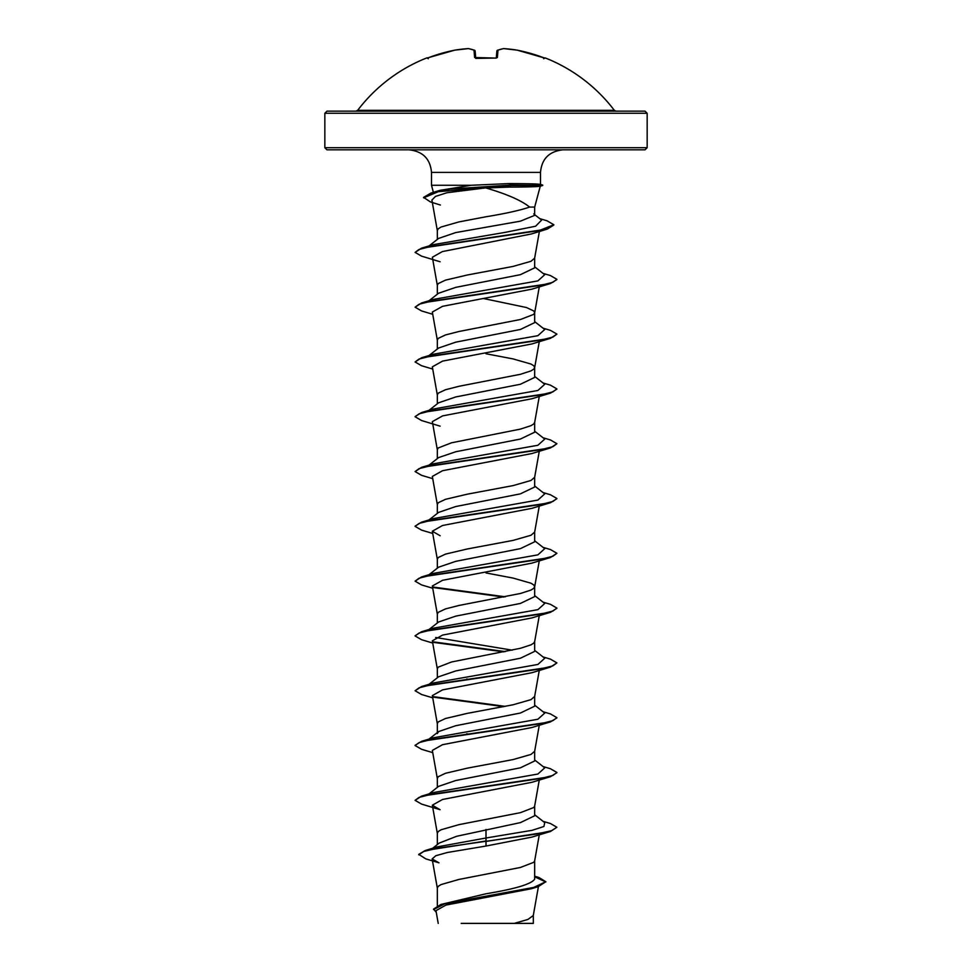 <?xml version="1.0" encoding="UTF-8"?>
<svg xmlns="http://www.w3.org/2000/svg" width="972" height="972" viewBox="0 0 972 972"><rect width="100%" height="100%" fill="white"/><g stroke="black" fill="none" stroke-linecap="round" stroke-linejoin="round"><path stroke-width="1.46" d="M475.758 58.417L495.234 58.065L474.628 57.518L473.984 50.155A160.902 61.333 -95.4 0 0 468.261 48.612A160.902 148.084 -102.9 0 0 454.787 50.155L454.847 50.143A1.069 1.069 0 0 0 454.787 50.155L454.787 50.155A161.145 160.538 180 0 0 428.931 57.518L426.939 58.138A1.069 1.057 -22.5 0 1 427.303 58.065M426.939 58.138L426.842 57.895A1.069 1.069 0 0 1 427.729 57.943M544.697 58.065A1.069 1.057 22.5 0 1 545.061 58.138L545.158 57.895A161.158 161.158 0 0 1 614.316 110.31L357.684 110.31L355.983 111.148L486 111.148L326.969 111.148L324.842 113.274L647.158 113.274L645.031 111.148L486 111.148M545.061 58.138L543.069 57.518A161.145 160.538 180 0 0 517.213 50.155A160.902 148.084 102.9 0 0 503.739 48.612A160.902 61.333 95.4 0 0 498.016 50.155L497.372 57.518L495.234 58.138A161.133 148.874 180 0 0 486 57.895A161.133 148.874 180 0 0 476.766 58.138M647.158 147.695L324.842 147.695L326.969 149.822L645.031 149.822L647.158 147.695L647.158 113.274M536.896 185.506C545.207 186.454 535.864 186.989 508.878 187.098L486 187.997C506.777 194.06 521.32 200.426 529.631 207.072L534.673 207.072L540.274 186.162M537.164 185.057C545.353 184.17 535.997 183.684 509.085 183.587L471.226 185.275L431.495 185.275L431.495 172.384L540.505 172.384C541.72 158.813 549.241 151.292 563.067 149.822M437.327 905.783L437.327 888.007L438.263 886.294L441.033 884.581L458.954 879.441L520.421 867.461L533.737 862.322L534.649 860.888L539.278 834.827M534.673 876.197L538.962 877.534L545.839 881.726L533.762 887.412L440.936 904.446L486 893.778C515.512 888.894 531.733 883.998 534.673 879.089L534.673 860.742M432.649 848.277L439.162 843.113L456.597 836.297L520.433 822.604L534.673 815.763L534.673 805.946M437.327 844.571L437.327 833.211L438.263 831.497L441.033 829.784L458.954 824.645L520.421 812.665L533.737 807.525L534.649 806.092L539.278 780.03M428.98 793.917L438.627 786.348L455.771 780.516L520.397 767.819L534.673 760.967L534.673 751.162M437.327 787.369L437.327 778.414L438.263 776.701L445.528 773.275L467.374 768.147L513.046 759.582L530.967 754.442L534.649 751.295L539.278 725.234M437.327 733.568L438.603 731.564L455.747 725.72L520.421 713.023L534.673 706.17L534.673 696.365M437.327 732.572L437.327 723.618L438.263 721.904L445.528 718.49L467.374 713.351L513.046 704.785L530.967 699.646L534.649 696.499L539.278 670.449M428.98 684.324L438.603 676.779L455.747 670.935L520.421 658.226L534.673 651.374L534.673 641.435L533.737 643.148L530.967 644.849L520.421 648.275L451.579 661.981L438.263 667.12L437.327 668.833L437.327 677.776M428.98 629.528L438.627 621.971L455.771 616.127L520.397 603.442L534.673 596.589L534.673 586.638L533.737 584.925L530.967 583.212L513.046 578.073L486 572.933M437.327 622.991L437.327 614.037L438.263 612.324L445.528 608.897L458.954 605.471L520.421 593.479L530.967 590.065L533.737 588.352L534.673 586.638M428.98 574.731L438.603 567.186L455.734 561.342L520.421 548.633L534.673 541.793L534.673 531.976M437.327 568.195L437.327 559.24L438.263 557.527L445.528 554.101L467.374 548.961L513.046 540.408L530.967 535.268L534.649 532.121L539.278 506.06M428.98 519.947L438.615 512.39L455.747 506.546L520.421 493.849L534.673 486.996L534.673 477.179M437.327 513.398L437.327 504.444L438.263 502.731L445.528 499.304L467.374 494.165L513.046 485.611L530.967 480.472L534.649 477.325L539.278 451.263M428.98 465.151L438.627 457.581L455.771 451.749L520.397 439.052L534.673 432.2L534.673 422.249L533.737 423.962L530.967 425.675L520.421 429.102L451.579 442.795L438.263 447.934L437.327 449.647L437.327 458.602M428.98 410.354L438.603 402.797L455.747 396.953L520.421 384.256L534.673 377.403L534.673 367.452L533.737 365.739L530.967 364.038L513.046 358.899L486 353.759M437.327 403.805L437.327 394.851L438.263 393.138L445.528 389.723L458.954 386.297L520.421 374.305L530.967 370.879L533.737 369.166L534.673 367.452M438.615 348.012L455.747 342.168L520.421 329.459L534.673 322.607L534.673 312.802M437.327 349.009L437.327 340.054L438.263 338.353L445.528 334.927L458.954 331.501L520.421 319.509L533.737 314.369L534.673 312.668L533.737 310.955L526.472 307.529L483.461 298.513M438.627 293.216L455.771 287.36L520.409 274.675L534.673 267.822L534.673 258.005M437.327 294.212L437.327 285.27L438.263 283.557L445.528 280.13L467.374 274.991L513.046 266.425L530.967 261.298L534.649 258.151L539.387 231.47M468.2 734.054L466.779 733.775M468.2 679.258L466.779 678.991M428.98 245.965L438.603 238.419L455.722 232.575L520.409 221.166L534.649 215.371L534.673 207.072M437.327 239.428L437.327 230.473L438.263 228.76L441.033 227.047L458.954 221.908L486 216.768C505.683 213.536 520.227 210.304 529.631 207.072M545.839 881.726L538.16 886.671L531.344 888.748L445.929 905.078L435.966 910.655L438.226 923.4M533.312 915.235L533.312 923.388L461.19 923.388M514.261 923.388L527.893 919.451L533.288 915.515L538.415 886.598M486 829.456L486 837.998L436.987 846.928L425.153 850.549L418.75 854.364L425.772 858.859L438.992 862.832L432.139 858.932L437.351 888.287M534.673 878.251L534.673 879.089M534.673 814.767L544.745 822.652L543.907 826.492L532.061 830.331L486 837.998L486 840.974L425.153 850.549M440.936 904.446L433.573 909.075L436.27 912.344M550.444 831.485L531.903 837.099L486 846.041L486 841.436L550.444 831.485L556.907 827.281L551.513 830.696L536.143 834.122L438.008 848.131L423.707 851.472L418.75 854.825M534.673 876.817L545.814 881.956M538.16 886.671L444.69 903.814L433.573 909.537M486 846.041L447.387 852.493L435.821 855.712L432.139 858.932M485.684 187.9L446.901 192.748L435.48 196.417L431.908 200.074L437.351 230.753M440.097 261.76L421.556 256.146L415.093 252.392L419.029 249.464L430.414 246.548L547.43 229.028L531.368 233.973L442.382 251.578L432.358 257.252L437.351 285.537M432.722 314.284L421.544 310.931L415.093 307.188L419.126 304.224L430.766 301.271L550.444 283.532L531.903 289.158L442.527 306.326L432.333 312.048L437.351 340.334M432.722 369.068L421.556 365.727L415.093 361.973L419.126 359.02L430.766 356.068L550.444 338.329L531.915 343.942L442.576 361.11L432.333 366.845L437.351 395.13M440.109 426.149L421.556 420.524L415.093 416.769L419.114 413.817L430.754 410.864L550.444 393.125L531.915 398.739L442.564 415.907L432.346 421.641L437.351 449.927M432.722 478.661L421.556 475.32L415.093 471.566L419.126 468.613L430.766 465.661L550.456 447.922L531.903 453.535L442.527 470.715L432.333 476.438M432.722 533.458L421.556 530.117L415.093 526.362L419.126 523.41L430.766 520.445L550.444 502.718L531.915 508.332L442.539 525.5L432.333 531.222L440.109 535.73M432.722 588.254L421.556 584.913L415.093 581.159L419.126 578.206L430.766 575.242L550.456 557.515L531.915 563.128L442.564 580.296L432.333 586.019L437.351 614.304M531.891 617.925L442.539 635.093L432.333 640.815L437.351 669.101M432.722 697.835L421.544 694.494L415.093 690.752L419.126 687.787L430.766 684.835L550.444 667.096L531.891 672.721L442.539 689.889L432.333 695.612L437.351 723.897M432.722 752.632L421.556 749.291L415.093 745.536L419.126 742.584L430.766 739.631L550.444 721.892L531.915 727.506L442.552 744.686L432.346 750.408L437.351 778.693M531.878 782.302L442.539 799.47L432.333 805.205L440.085 809.7L421.544 804.087L415.093 800.333L419.114 797.38L430.754 794.428L550.444 776.689L556.883 772.704M440.365 205.019L430.389 201.921L423.585 197.377L430.924 193.088L440 190.33L471.226 185.275M415.093 800.333L421.556 796.129L433.488 792.544L537.893 774.028L544.733 767.856L534.673 759.97M427.473 740.312L428.664 739.595M415.117 745.305L421.544 741.332L433.488 737.76L537.88 719.244L544.745 713.071L534.673 705.174M415.093 690.752L421.556 686.536L433.488 682.964L537.893 664.447L544.733 658.275L534.673 650.377M512.208 650.171L435.65 637.486M427.473 630.719L428.664 630.014M415.117 635.724L421.556 631.739L433.488 628.167L537.893 609.651L544.745 603.478L534.673 595.593M415.093 581.159L421.556 576.943L433.488 573.371L537.893 554.854L544.733 548.682L534.673 540.797M427.473 521.126L428.664 520.421M415.117 526.131L421.556 522.158L433.488 518.574L537.893 500.058L544.733 493.885L534.673 486M415.093 471.566L421.556 467.362L433.488 463.79L537.893 445.273L544.733 439.101L534.673 431.204M427.473 411.545L428.664 410.828M415.117 416.551L421.556 412.565L433.488 408.993L537.893 390.477L544.733 384.305L534.673 376.407M415.093 361.973L421.544 357.769L433.488 354.197L537.88 335.68L544.745 329.508L534.673 321.611M415.093 307.188L421.556 302.972L433.488 299.4L537.893 280.884L544.733 274.712L534.673 266.826M415.093 252.392L421.544 248.176L433.488 244.604L505.282 232.344L535.633 226.209L541.635 220.085L533.725 213.913M556.907 827.281L550.444 823.527L543.02 821.316M421.556 796.129L541.234 778.39L552.874 775.437L556.907 772.485L550.444 768.731L543.02 766.519M421.544 741.332L541.234 723.593L552.874 720.641L556.907 717.688L550.444 713.934L543.02 711.723M505.233 706.377L432.856 696.596M421.556 686.536L541.234 668.809L552.874 665.844L556.907 662.892L550.444 659.138L543.02 656.926M505.221 651.592L432.856 641.799M421.556 631.739L541.234 614.012L552.874 611.048L556.907 608.095L550.456 604.341L543.02 602.13M505.233 596.796L432.856 587.015M421.556 576.943L541.234 559.216L552.874 556.263L556.907 553.299L550.444 549.545L543.02 547.333M421.556 522.158L541.246 504.419L552.886 501.467L556.907 498.502L550.456 494.76L543.02 492.549M421.556 467.362L541.234 449.623L552.874 446.67L556.907 443.718L550.444 439.964L543.02 437.752M421.556 412.565L541.234 394.826L552.874 391.874L556.907 388.922L550.444 385.167L543.02 382.956M421.544 357.769L541.234 340.03L552.874 337.077L556.907 334.125L550.444 330.371L543.02 328.159M421.556 302.972L541.234 285.246L552.874 282.281L556.907 279.329L550.444 275.574L543.02 273.363M421.544 248.176L538.962 230.619L553.882 224.763L546.993 220.778L539.788 218.639M430.924 193.088L450.048 189.066L511.394 185.057L508.878 187.098M550.444 721.892L556.883 717.919M503.8 706.656L433.463 697.167M550.444 667.096L556.907 662.892M503.8 651.86L433.463 642.371M432.722 643.051L421.556 639.71L415.093 635.943L419.126 632.991L430.766 630.038L550.444 612.311L556.883 608.326M503.8 597.063L433.463 587.574M550.456 557.515L556.907 553.299M550.444 502.718L556.883 498.733M550.456 447.922L556.907 443.718M550.444 393.125L556.883 389.14M550.444 338.329L556.907 334.125M550.444 283.532L556.883 279.559M547.43 229.028L553.858 224.982M423.585 197.838L438.372 191.678L511.394 185.506L542.716 185.506L511.394 185.057L509.085 183.587M475.721 57.992L475.126 51.103A1.069 1.045 175 0 0 473.984 50.155A1.069 0.972 111 0 1 474.725 50.374M496.279 57.992L496.874 51.103A1.069 1.045 5 0 1 498.016 50.155A1.069 0.972 69 0 0 497.275 50.374A1.069 0.972 69 0 1 497.555 50.204A1.069 1.069 0 0 0 496.886 51.066M468.82 48.709A1.069 0.984 98.7 0 0 468.261 48.612L454.823 50.143A1.069 1.069 0 0 0 454.787 50.155L428.931 57.518L427.243 58.077L428.312 58.721M475.673 58.089A1.069 0.996 175 0 0 474.628 57.518M495.234 58.065L496.498 57.919L495.234 58.138M496.328 58.089A1.069 0.996 5 0 1 497.372 57.518M468.261 48.612L468.31 48.6A1.069 1.069 0 0 1 468.54 48.612L474.445 50.204A1.069 1.069 0 0 1 475.114 51.066M517.177 50.143L517.213 50.155A1.069 1.069 0 0 0 517.177 50.143L503.69 48.6A1.069 1.069 0 0 0 503.46 48.612L497.555 50.204M431.495 172.384C430.28 158.813 422.759 151.292 408.933 149.822M540.505 184.461L540.505 172.384M324.842 147.695L324.842 113.274M539.278 286.886L534.649 312.935M539.278 341.682L534.649 367.732M539.278 396.467L534.649 422.528M432.333 476.426L437.351 504.723M432.333 531.222L437.351 559.52M539.278 560.856L534.649 586.918M539.278 615.653L534.649 641.702M432.333 805.205L437.351 833.49M433.391 192.359L431.495 185.275M428.98 739.121L438.603 731.564M428.98 355.558L438.603 348M428.98 300.761L438.627 293.204M531.903 617.925L550.444 612.311M531.891 782.314L550.444 776.689M540.25 184.388L542.716 185.057M540.019 186.235L542.716 185.506M614.316 110.31L616.017 111.148M426.842 57.895A161.158 161.158 0 0 0 357.684 110.31M428.931 57.518L454.787 50.155M544.757 58.077L517.213 50.155L543.069 57.518L544.757 58.077L543.688 58.721M475.502 57.919L476.766 58.065M545.158 57.895L543.785 58.478"/></g></svg>
